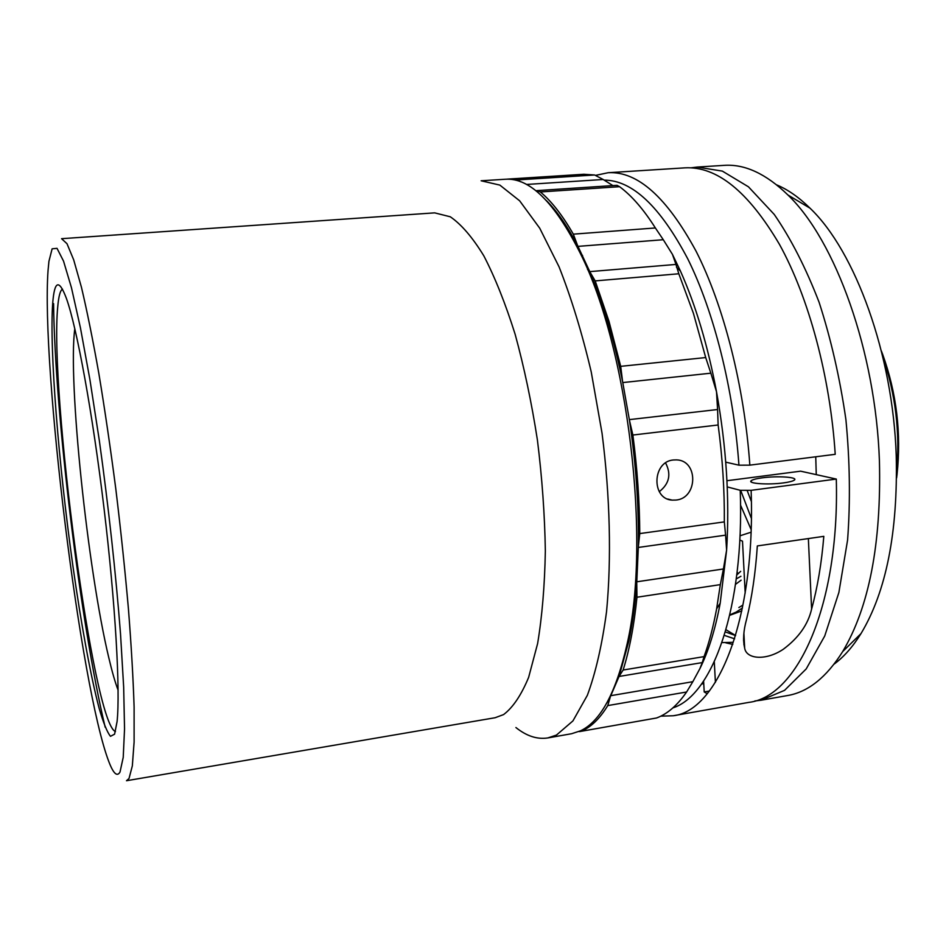 <?xml version="1.0" encoding="UTF-8"?>
<svg xmlns="http://www.w3.org/2000/svg" width="946" height="946" viewBox="0 0 946 946"><rect width="100%" height="100%" fill="white"/><g stroke="black" fill="none" stroke-linecap="round" stroke-linejoin="round"><path stroke-width="1.42" d="M118.108 690.19C115.164 682.433 112.066 671.636 108.814 657.813C87.765 570.166 67.757 380.978 74.805 328.652M62.471 289.109C60.225 290.446 58.652 296.287 57.753 306.622C49.298 391.254 93.429 724.364 115.459 731.53M114.584 734.191L110.469 736.319C107.111 732.133 103.351 722.827 99.164 708.412C90.603 675.964 81.202 624.313 72.984 566.595C58.723 465.136 49.287 349.559 52.728 302.968C54.501 280.43 59.054 278.904 66.397 298.392C76.886 327.576 92.649 413.236 104.048 508.51C115.471 603.785 120.379 690.746 117.079 721.585L114.584 734.191M120.012 772.042L123.228 757.356L124.541 728.881L123.666 687.163L120.52 633.95C115.909 574.246 108.4 505.708 99.318 440.458L89.917 379.642L80.422 327.765L71.458 287.714L63.536 261.108L57.02 248.337L52.125 248.822L48.932 261.309L48.057 270.414C41.033 366.457 80.528 688.002 108.873 761.743C113.414 773.639 117.127 777.08 120.012 772.042M61.573 238.688L67 243.713L73.693 259.854L81.462 287.359C87.079 311.151 92.885 339.921 98.881 373.694C104.852 409.772 110.493 448.215 115.814 489.023C120.804 530.186 125.002 570.154 128.431 608.905C131.317 645.905 133.209 678.649 134.107 707.111L134.107 742.042L132.334 765.893L129.023 778.475L126.492 780.734L495.136 717.73L503.579 714.585C512.921 707.549 521.27 695.144 528.637 677.36L537.612 643.576C542.129 616.437 544.707 585.562 545.345 550.95C544.754 514.872 542.117 477.872 537.399 439.937C531.569 402.44 524.155 367.214 515.132 334.269C505.424 303.489 494.971 277.32 483.796 255.787C472.48 237.328 461.317 224.32 450.296 216.788L434.675 212.862L61.573 238.688M556.461 735.066L572.933 720.911L587.348 695.322C595.708 672.689 602.105 644.794 606.552 611.624C611.565 558.743 610.099 496.378 602.034 433.162L591.215 371.849C581.991 332.779 571.266 297.765 559.051 266.819L539.717 228.187L519.65 200.812L499.843 185.097L481.124 180.781L505.199 179.255C529.571 177.505 554.616 202.219 580.336 253.398C628.179 348.116 651.238 540.592 627.115 643.93C616.189 692.366 600.663 721.325 580.537 730.809L571.609 733.718L547.852 737.927L556.461 735.066M546.398 200.564C556.981 211.135 567.364 226.094 577.545 245.44L589.973 272.022C603.099 303.359 613.978 339.851 622.586 381.522L629.504 420.544C635.96 463.788 638.905 505.85 638.337 546.717L636.753 582.89C635.133 604.352 632.472 623.852 628.783 641.364L619.122 676.319L610.407 696.552L606.623 703.292M589.796 271.62L675.964 264.431L672.44 254.368L680.422 271.017C695.818 305.499 707.845 345.739 716.5 391.703C726.374 446.358 729.744 499.169 726.611 550.134L720.202 603.181C715.259 629.492 708.483 651.309 699.886 668.656L702.263 662.59L619.062 676.461M632.874 435.03C637.285 468.601 639.579 501.451 639.768 533.579L724.329 521.896C724.577 490.265 722.519 457.97 718.144 424.99L632.874 435.03L629.504 420.544M629.362 419.622L717.576 409.523L718.144 424.99M595.2 280.903L608.976 321.273L620.706 366.339L705.704 357.564L693.43 313.351L678.814 273.772L595.2 280.903L589.973 272.022M659.291 491.672C669.342 483.761 671.435 474.183 665.582 462.925M673.327 459.981L676.556 459.886C698.503 460.418 697.876 498.282 676.012 500.056L672.18 500.127C651.274 499.252 652.101 461.613 673.327 459.981M565.72 225.042L564.88 225.042M726.942 480.722L800.623 471.179L836.299 479.066L751.124 490.335C755.748 619.5 717.612 710.99 673.221 715.755L660.769 716.157M744.183 638.822L743.521 639.129M733.032 642.31L721.987 642.594M724.34 635.381L734.616 638.822M735.61 635.582L725.381 631.94M816.256 474.632L815.748 456.788M762.287 477.825C756.41 478.617 752.732 479.563 751.266 480.674C746.997 483.548 768.057 485.062 783.501 482.898C789.331 482.105 792.949 481.159 794.368 480.071C798.483 477.139 777.399 475.72 762.287 477.825M834.112 664.127C843.856 656.95 852.819 646.78 860.99 633.607C886.213 591.628 897.967 532.35 896.229 455.783C892.977 354.182 855.184 251.128 810.036 208.191C798.98 197.324 787.876 189.555 776.713 184.896M761.033 700.229L787.592 695.535C808.038 692.07 826.39 677.442 842.65 651.628C869.126 607.166 881.388 543.654 879.425 461.092C875.76 351.51 835.377 240.39 787.959 195.018C766.071 173.78 744.774 163.895 724.092 165.361L697.167 167.064L722.354 171.108L748.452 186.811L774.23 214.423C790.868 238.558 805.826 267.86 819.118 302.33C831.026 339.153 839.953 378.258 845.913 419.657C849.898 461.293 850.454 501.404 847.592 540L838.889 592.444L824.723 636.008L806.205 668.928L784.553 690.355L761.033 700.229L754.849 700.962M736.284 578.905L740.919 576.28M738.365 573.607L737.111 572.224M740.541 505.14L751.124 529.535M751.384 518.396L740.659 490.3M896.595 471.971C900.202 432.618 895.602 394.245 882.807 356.855M881.388 351.013L882.642 354.301C896.631 393.264 901.432 433.327 897.045 474.49L896.595 477.978M751.384 501.557L747.104 490.324M823.812 536.347L757.332 545.925C755.511 573.075 751.916 597.565 746.548 619.417C743.438 630.651 742.811 640.194 744.668 648.069C746.217 659.137 765.74 661.065 783.323 649.24C798.672 637.793 808.109 624.407 811.609 609.058C817.533 587.407 821.601 563.166 823.812 536.347M745.188 593.036L742.504 541.171L739.807 540.036M740.009 535.791L751.041 532.22M726.02 629.74L735.621 635.546M672.89 707.892C712.598 695.322 744.478 607.9 740.233 490.3L751.124 490.335M595.826 175.317L608.172 172.716C637.498 171.072 666.788 197.217 696.055 251.163C723.572 305.18 744.266 385.613 749.847 465.148L738.944 465.184C733.493 388.853 713.934 311.66 687.872 259.062C660.166 206.441 632.224 180.118 604.045 180.107M727.226 486.906L740.233 490.3M738.944 465.184L725.736 462.145M749.847 465.148L835.223 454.317C830.139 376.153 808.688 297.304 779.48 244.411C748.369 191.565 716.808 166.047 684.833 167.856L608.172 172.716M690.994 167.82L697.167 167.064M709.37 691.053L704.214 691.94L707.218 693.761M673.221 715.755L748.854 702.381C797.265 696.835 839.729 606.031 836.299 479.066M714.289 661.857L715.413 682.338M725.807 642.842L732.807 644.403M743.863 644.616L744.478 644.545M703.599 681.061L704.214 691.94M594.632 174.986L583.8 174.265L507.86 179.09L517.651 179.894L594.632 174.986L603.158 179.492L526.425 184.458M612.902 185.593L603.158 179.492M540.355 191.955L536.867 190.619L616.981 185.321L619.559 186.693L540.355 191.955C551.447 201.155 562.432 215.215 573.323 234.159L655.365 227.962C643.623 209.409 631.68 195.656 619.559 186.693M655.365 227.962L663.288 239.716L578.03 246.374M672.44 254.368L663.288 239.716M705.704 357.564L710.86 373.185L622.799 382.574M717.576 409.523L716.5 391.703L710.86 373.185M675.964 264.431L678.814 273.772M724.329 521.896L725.582 535.152L638.325 547.45M636.835 581.79L723.418 568.972L726.611 550.134L725.582 535.152M704.049 656.619C709.122 642.665 713.308 626.725 716.619 608.822L720.332 584.628L636.965 597.233C634.104 625.472 629.492 649.736 623.13 670.028L704.049 656.619L702.263 662.59M723.418 568.972L720.332 584.628M656.548 717.99C667.332 714.029 677.36 705.361 686.607 691.999L607.77 705.586C599.563 718.96 590.6 727.545 580.891 731.353L656.548 717.99L580.891 731.353M610.856 695.665L692.827 681.699L699.886 668.656M692.827 681.699L686.607 691.999M506.524 179.196L507.86 179.09M520.619 181.786L517.651 179.894M536.867 190.619L535.933 190.808M577.545 245.44L573.323 234.159M589.559 271.632L587.525 269.444M578.645 249.91L577.77 246.398M622.586 381.522L620.706 366.339M638.337 546.717L639.768 533.579M636.965 597.233L636.753 582.89M619.122 676.319L623.13 670.028M607.77 705.586L610.407 696.552M578.928 731.542L580.205 731.554M515.901 727.533C526.626 736.118 537.281 739.583 547.852 737.927M105.183 727.214C80.434 624.289 54.963 414.585 53.567 303.583M565.661 224.959L564.963 225.042M742.444 605.357L738.861 607.545M729.863 614.829L736.165 612.097L742.456 607.959M736.78 574.979L740.671 571.337M741.132 580.17L735.527 584.356M741.853 610.891L729.756 615.302M701.542 684.017L703.753 683.639M811.609 609.058L808.357 538.57M582.57 255.503L580.336 253.398M628.783 641.364L627.115 643.93M743.532 640.596L744.266 640.477M751.337 482.034L751.266 480.674M860.99 633.607L842.65 651.628M897.045 474.49L896.595 475.164M810.036 208.191L787.959 195.018M744.668 648.069L743.899 633.442M680.422 271.017L676.473 267.21M672.18 500.127L667.675 499.027M720.202 603.181L716.619 608.822"/></g></svg>
